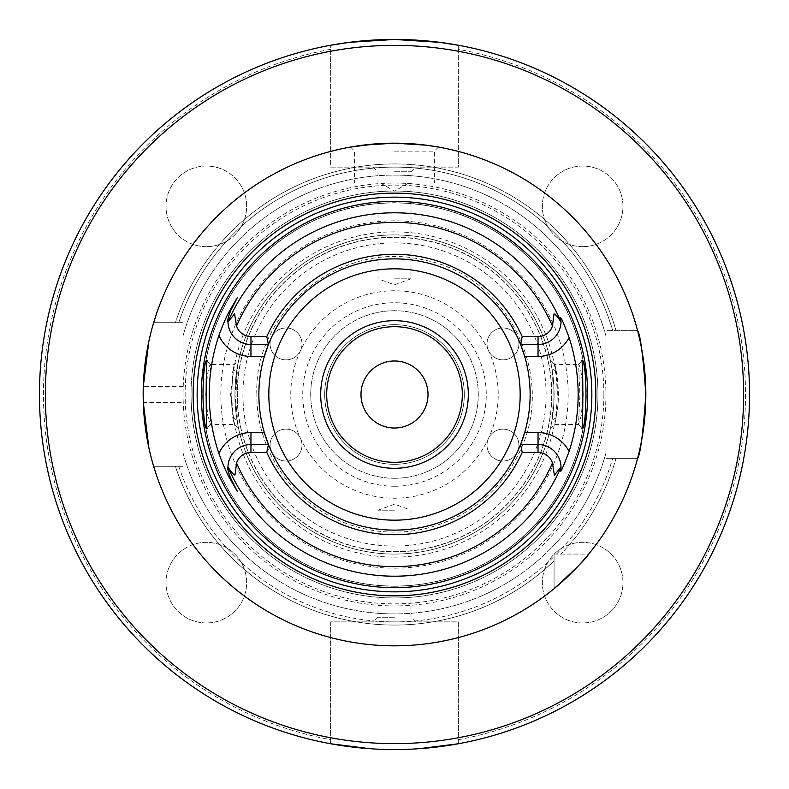 <?xml version="1.0" encoding="UTF-8"?>
<svg xmlns="http://www.w3.org/2000/svg" width="789" height="789" viewBox="0 0 789 789"><rect width="100%" height="100%" fill="white"/><g stroke="black" fill="none" stroke-linecap="round" stroke-linejoin="round"><path stroke-width="0.59" stroke-dasharray="3.94 2.96" d="M301.99 445.075A15.958 15.958 0 0 1 278.053 458.902A15.958 15.958 0 0 1 278.053 431.258A15.958 15.958 0 0 1 301.99 445.075A15.958 15.958 0 0 0 274.424 434.128A15.958 15.958 0 0 0 280.144 459.908A15.958 15.958 0 0 0 301.99 445.075M301.99 343.925A15.958 15.958 0 0 1 278.053 357.742A15.958 15.958 0 0 1 278.053 330.098A15.958 15.958 0 0 1 301.99 343.925A15.958 15.958 0 0 0 280.144 329.092A15.958 15.958 0 0 0 274.424 354.872A15.958 15.958 0 0 0 301.99 343.925M518.925 343.925A15.958 15.958 0 0 1 494.989 357.742A15.958 15.958 0 0 1 494.989 330.098A15.958 15.958 0 0 1 518.925 343.925A15.958 15.958 0 0 0 499.516 328.342A15.958 15.958 0 0 0 488.509 350.661A15.958 15.958 0 0 0 518.925 343.925M518.925 445.075A15.958 15.958 0 0 1 494.989 458.902A15.958 15.958 0 0 1 494.989 431.258A15.958 15.958 0 0 1 518.925 445.075A15.958 15.958 0 0 0 488.509 438.339A15.958 15.958 0 0 0 499.516 460.658A15.958 15.958 0 0 0 518.925 445.075M488.509 350.661A103.724 103.724 0 0 0 300.491 350.661A103.724 103.724 0 0 0 394.5 498.224A103.724 103.724 0 0 0 488.509 350.661M582.657 622.965A40.318 40.318 0 0 1 547.734 562.498A40.318 40.318 0 0 1 617.57 562.498A40.318 40.318 0 0 1 582.657 622.965A40.318 40.318 0 0 0 617.57 562.498A40.318 40.318 0 0 0 547.734 562.498A40.318 40.318 0 0 0 582.657 622.965M206.343 622.965A40.318 40.318 0 0 1 171.43 562.498A40.318 40.318 0 0 1 241.266 562.498A40.318 40.318 0 0 1 206.343 622.965A40.318 40.318 0 0 0 241.266 562.498A40.318 40.318 0 0 0 171.43 562.498A40.318 40.318 0 0 0 206.343 622.965M206.343 246.661A40.318 40.318 0 0 1 171.43 186.194A40.318 40.318 0 0 1 241.266 186.194A40.318 40.318 0 0 1 206.343 246.661A40.318 40.318 0 0 0 241.266 186.194A40.318 40.318 0 0 0 171.43 186.194A40.318 40.318 0 0 0 206.343 246.661M582.657 246.661A40.318 40.318 0 0 1 547.734 186.194A40.318 40.318 0 0 1 617.57 186.194A40.318 40.318 0 0 1 582.657 246.661A40.318 40.318 0 0 0 617.57 186.194A40.318 40.318 0 0 0 547.734 186.194A40.318 40.318 0 0 0 582.657 246.661M394.5 278.813L410.99 278.813L394.5 278.813M394.5 171.755L410.99 171.755L394.5 171.755M394.5 167.11L415.645 167.11L394.5 167.11M458.33 739.707A351.066 351.066 0 0 0 458.33 49.293L458.33 167.11L330.67 167.11L330.67 45.239L330.67 167.11L458.33 167.11L458.33 45.239A355.05 355.05 0 0 1 458.33 743.761L458.33 621.89L330.67 621.89L330.67 743.761A355.05 355.05 0 0 1 330.67 45.239A355.05 355.05 0 0 0 330.67 743.761L330.67 621.89L458.33 621.89L458.33 743.761M458.33 49.293L458.33 45.239M394.5 568.159A173.659 173.659 0 0 0 544.893 307.671A173.659 173.659 0 0 0 244.107 307.671A173.659 173.659 0 0 0 394.5 568.159M394.5 510.187L378.01 510.187L394.5 510.187M394.5 617.245L378.01 617.245L394.5 617.245M394.5 621.89L415.645 621.89L394.5 621.89M370.051 748.712L394.5 749.55L418.949 748.712M394.5 551.679A157.179 157.179 0 0 0 551.679 394.5A157.179 157.179 0 0 0 394.5 237.321A157.179 157.179 0 0 0 237.321 394.5A157.179 157.179 0 0 0 394.5 551.679A157.179 157.179 0 0 0 551.679 394.5A157.179 157.179 0 0 0 394.5 237.321A157.179 157.179 0 0 0 237.321 394.5A157.179 157.179 0 0 0 394.5 551.679A157.179 157.179 0 0 0 551.679 394.5A157.179 157.179 0 0 0 394.5 237.321A157.179 157.179 0 0 0 237.321 394.5A157.179 157.179 0 0 0 394.5 551.679A157.179 157.179 0 0 0 551.679 394.5A157.179 157.179 0 0 0 394.5 237.321A157.179 157.179 0 0 0 237.321 394.5A157.179 157.179 0 0 0 394.5 551.679M394.5 554.075A159.575 159.575 0 0 1 256.307 314.712A159.575 159.575 0 0 1 532.693 314.712A159.575 159.575 0 0 1 394.5 554.075A159.575 159.575 0 0 1 234.925 394.5A159.575 159.575 0 0 1 394.5 234.925A159.575 159.575 0 0 1 554.075 394.5A159.575 159.575 0 0 1 394.5 554.075A159.575 159.575 0 0 0 551.975 420.29L550.515 428.013L554.775 424.423L556.275 417.529L551.975 420.29L553.73 405.181C555.634 374.607 547.241 347.032 551.975 368.71A159.575 159.575 0 0 0 237.025 368.71L232.725 371.471L231.71 394.5C231.581 404.234 231.927 411.907 232.725 417.529L237.025 420.29C236.236 414.008 235.891 405.408 236 394.5L237.025 368.71L238.495 360.977L234.925 394.342L238.485 428.013L237.025 420.29A159.575 159.575 0 0 0 394.5 554.075A159.575 159.575 0 0 0 554.075 394.5A159.575 159.575 0 0 0 394.5 234.925A159.575 159.575 0 0 0 234.925 394.5A159.575 159.575 0 0 0 394.5 554.075A159.575 159.575 0 0 0 554.075 394.5A159.575 159.575 0 0 0 394.5 234.925A159.575 159.575 0 0 0 234.925 394.5A159.575 159.575 0 0 0 394.5 554.075M394.5 486.251A91.751 91.751 0 0 0 473.962 348.62A91.751 91.751 0 0 0 315.038 348.62A91.751 91.751 0 0 0 394.5 486.251M394.5 478.272A83.772 83.772 0 0 0 467.049 352.614A83.772 83.772 0 0 0 321.951 352.614A83.772 83.772 0 0 0 394.5 478.272A83.772 83.772 0 0 0 467.049 352.614A83.772 83.772 0 0 0 321.951 352.614A83.772 83.772 0 0 0 394.5 478.272M394.5 464.317A69.817 69.817 0 0 0 454.957 359.597A69.817 69.817 0 0 0 334.043 359.597A69.817 69.817 0 0 0 394.5 464.317A69.817 69.817 0 0 0 454.957 359.597A69.817 69.817 0 0 0 334.043 359.597A69.817 69.817 0 0 0 394.5 464.317M394.5 428.013A33.513 33.513 0 0 0 423.525 377.744A33.513 33.513 0 0 0 365.475 377.744A33.513 33.513 0 0 0 394.5 428.013M597.954 394.5A203.454 203.454 0 0 1 394.5 597.954A203.454 203.454 0 0 1 191.046 394.5A203.454 203.454 0 0 1 394.5 191.046A203.454 203.454 0 0 1 597.954 394.5A203.454 203.454 0 0 1 394.5 597.954A203.454 203.454 0 0 1 191.046 394.5A203.454 203.454 0 0 1 394.5 191.046A203.454 203.454 0 0 1 597.954 394.5A203.454 203.454 0 0 1 394.5 597.954A203.454 203.454 0 0 1 191.046 394.5A203.454 203.454 0 0 1 394.5 191.046A203.454 203.454 0 0 1 597.954 394.5M183.068 394.5L183.068 322.691L153.648 322.691A251.326 251.326 0 0 1 637.591 330.67L605.932 330.67L605.932 458.33L637.591 458.33A251.326 251.326 0 0 1 588.673 554.075L554.075 554.075L554.075 588.673A251.326 251.326 0 0 1 153.648 466.309L183.068 466.309L183.068 394.5A211.432 211.432 0 0 1 394.5 183.068A211.432 211.432 0 0 1 605.932 394.5A211.432 211.432 0 0 1 394.5 605.932A211.432 211.432 0 0 1 183.068 394.5M394.5 183.068L434.394 183.068L394.5 183.068M394.5 151.153L434.394 151.153L394.5 151.153M376.964 143.785L394.5 143.174L426.376 145.206M588.673 554.075A251.326 251.326 0 0 0 637.591 458.33A251.326 251.326 0 0 1 588.673 554.075L560.92 554.075A230.566 230.566 0 0 0 616.051 458.33L605.932 458.33L605.932 453.133L605.932 458.33L637.591 458.33L616.051 458.33A230.566 230.566 0 0 1 560.92 554.075L556.501 554.075A227.39 227.39 0 0 0 612.747 458.33A227.39 227.39 0 0 1 556.501 554.075L554.075 554.075L554.075 588.673A251.326 251.326 0 0 1 153.648 466.309A251.326 251.326 0 0 0 554.075 588.673M637.591 458.33L605.932 458.33L605.932 330.67L605.932 335.867L605.932 330.67L637.591 330.67A251.326 251.326 0 0 0 153.648 322.691L183.068 322.691L183.068 466.309L178.748 466.309L183.068 466.309L183.068 453.133L183.068 466.309L153.648 466.309L175.405 466.309A230.566 230.566 0 0 0 554.075 560.92A230.566 230.566 0 0 1 175.405 466.309L153.648 466.309M152.247 327.563L148.855 341.351M183.068 386.521L143.302 386.521A251.326 251.326 0 0 0 143.302 402.479L183.068 402.479M148.855 447.649L152.247 461.437M183.068 453.133A219.411 219.411 0 0 0 605.932 453.133A219.411 219.411 0 0 1 183.068 453.133M153.648 322.691L175.405 322.691A230.566 230.566 0 0 1 616.051 330.67A230.566 230.566 0 0 0 175.405 322.691L178.748 322.691A227.39 227.39 0 0 1 612.747 330.67A227.39 227.39 0 0 0 178.748 322.691L183.068 322.691L183.068 335.867L183.068 322.691L153.648 322.691A251.326 251.326 0 0 1 637.591 330.67M605.932 335.867A219.411 219.411 0 0 0 183.068 335.867A219.411 219.411 0 0 1 605.932 335.867A219.411 219.411 0 0 0 183.068 335.867M394.5 468.301A73.801 73.801 0 0 0 458.419 357.595A73.801 73.801 0 0 0 330.581 357.595A73.801 73.801 0 0 0 394.5 468.301A73.801 73.801 0 0 0 458.419 357.595A73.801 73.801 0 0 0 330.581 357.595A73.801 73.801 0 0 0 394.5 468.301M394.5 462.315A67.815 67.815 0 0 0 453.231 360.593A67.815 67.815 0 0 0 335.769 360.593A67.815 67.815 0 0 0 394.5 462.315M232.725 417.529L234.225 424.423L230.566 394.362L234.234 364.567L232.725 371.471M551.975 368.71L556.275 371.471L554.775 364.567L550.515 360.977L551.975 368.71C553.365 380.209 553.523 408.446 551.975 420.29M264.315 356.441A135.639 135.639 0 0 0 264.315 432.559M268.428 444.523A135.639 135.639 0 0 0 520.572 444.523M524.685 432.559A135.639 135.639 0 0 0 524.685 356.441M520.572 344.477A135.639 135.639 0 0 0 268.428 344.477M205.761 394.51C206.935 376.008 208.483 366.027 210.416 364.577L209.105 394.934L210.495 424.383L207.744 415.655L205.761 394.51M556.275 371.471C551.422 352.121 560.042 376.738 558.079 404.037L556.275 417.529L557.29 394.5C557.419 384.766 557.083 377.093 556.275 371.471M583.239 394.51L581.256 415.655L578.505 424.383L579.905 394.934L578.584 364.577C580.517 366.027 582.065 376.008 583.239 394.51M520.622 444.523L538.039 444.523A22.98 22.98 0 0 1 561.009 466.92A22.98 22.98 0 0 0 538.039 444.523M227.991 467.828A22.98 22.98 0 0 1 250.961 444.523L268.378 444.523M237.44 491.606L230.487 477.917A22.98 22.98 0 0 1 227.991 468.193M561.009 322.08A22.98 22.98 0 0 1 538.039 344.477L520.622 344.477M560.723 317.819A22.98 22.98 0 0 1 561.009 320.807M561.009 321.172A22.98 22.98 0 0 1 561.009 321.754M561.009 467.246A22.98 22.98 0 0 1 560.723 471.181A22.98 22.98 0 0 0 561.009 467.246M268.378 344.477L250.961 344.477A22.98 22.98 0 0 1 227.991 321.172M227.991 320.807A22.98 22.98 0 0 1 230.487 311.083L237.44 297.394M394.5 530.139A135.639 135.639 0 0 0 511.962 326.685A135.639 135.639 0 0 0 277.038 326.685A135.639 135.639 0 0 0 394.5 530.139A135.639 135.639 0 0 0 530.139 394.5A135.639 135.639 0 0 0 394.5 258.861A135.639 135.639 0 0 0 258.861 394.5A135.639 135.639 0 0 0 394.5 530.139M202.931 394.5A191.569 191.569 0 0 0 394.5 586.069A191.569 191.569 0 0 0 586.069 394.5A191.569 191.569 0 0 0 394.5 202.931A191.569 191.569 0 0 0 202.931 394.5A191.569 191.569 0 0 0 394.5 586.069A191.569 191.569 0 0 0 586.069 394.5A191.569 191.569 0 0 0 394.5 202.931A191.569 191.569 0 0 0 202.931 394.5A191.569 191.569 0 0 0 394.5 586.069A191.569 191.569 0 0 0 586.069 394.5A191.569 191.569 0 0 0 394.5 202.931A191.569 191.569 0 0 0 202.931 394.5A191.569 191.569 0 0 0 394.5 586.069A191.569 191.569 0 0 0 586.069 394.5A191.569 191.569 0 0 0 394.5 202.931A191.569 191.569 0 0 0 202.931 394.5M546.096 394.5A151.596 151.596 0 0 0 318.707 263.22A151.596 151.596 0 0 0 318.707 525.78A151.596 151.596 0 0 0 546.096 394.5M330.67 49.293A351.066 351.066 0 0 0 330.67 739.707M231.867 394.5A162.633 162.633 0 0 0 394.5 557.133A162.633 162.633 0 0 0 557.133 394.5A162.633 162.633 0 0 0 394.5 231.867A162.633 162.633 0 0 0 231.867 394.5M394.5 551.846A157.346 157.346 0 0 0 551.846 394.5A157.346 157.346 0 0 0 394.5 237.154A157.346 157.346 0 0 0 237.154 394.5A157.346 157.346 0 0 0 394.5 551.846M603.871 394.5A209.371 209.371 0 0 1 394.5 603.871A209.371 209.371 0 0 1 185.129 394.5A209.371 209.371 0 0 1 394.5 185.129A209.371 209.371 0 0 1 603.871 394.5M178.748 466.309A227.39 227.39 0 0 0 554.075 556.501A227.39 227.39 0 0 1 178.748 466.309M207.093 360.652L210.416 364.577L234.234 364.577L238.495 360.977M581.907 360.652L578.584 364.577L554.775 364.577M394.5 586.237A191.737 191.737 0 0 0 586.237 394.5A191.737 191.737 0 0 0 394.5 202.763A191.737 191.737 0 0 0 202.763 394.5A191.737 191.737 0 0 0 394.5 586.237M373.355 167.11L378.01 171.755L378.01 278.813L394.5 284.809L410.99 278.813L410.99 171.755L415.645 167.11M415.645 621.89L410.99 617.245L410.99 510.187L394.5 504.191L378.01 510.187L378.01 617.245L373.355 621.89M350.503 147.05L354.606 151.153L354.606 183.068M438.497 147.05L434.394 151.153L434.394 183.068M380.535 183.068L394.5 191.125L408.465 183.068M238.485 428.013L234.225 424.423L210.407 424.423M554.775 424.423L578.593 424.423M210.505 364.626L207.182 360.691M210.495 424.383L207.172 428.319M578.505 424.383L581.828 428.319M578.495 364.626L581.818 360.691M256.869 394.5C253.299 312.207 339.615 238.889 424.521 260.183C505.611 274.651 558.336 374.883 519.034 453.103C499.2 492.908 467.699 518.146 424.521 528.817C398.514 534.478 372.97 532.871 347.88 523.995C294.307 505.542 256.08 451.16 256.869 394.5"/><path stroke-width="1.18" d="M458.33 45.239L439.631 42.33L394.5 39.45L349.369 42.33L330.67 45.239M418.949 748.712L458.33 743.761M330.67 743.761L370.051 748.712M394.5 428.013A33.513 33.513 0 0 1 365.475 377.744A33.513 33.513 0 0 1 423.525 377.744A33.513 33.513 0 0 1 394.5 428.013M394.5 749.55A355.05 355.05 0 0 1 39.45 394.5A355.05 355.05 0 0 1 394.5 39.45A355.05 355.05 0 0 1 749.55 394.5A355.05 355.05 0 0 1 394.5 749.55A355.05 355.05 0 0 1 39.45 394.5A355.05 355.05 0 0 1 394.5 39.45A355.05 355.05 0 0 1 749.55 394.5A355.05 355.05 0 0 1 394.5 749.55M426.376 145.206L438.497 147.05L426.149 145.176L394.5 143.174L362.851 145.176L350.503 147.05L376.964 143.785M637.591 458.33C640.372 454.543 643.114 433.269 645.826 394.5C643.114 355.731 640.372 334.457 637.591 330.67M153.648 322.691L152.247 327.563M148.855 341.351L143.302 386.521M143.302 402.479L148.855 447.649M152.247 461.437L153.648 466.309M394.5 645.826A251.326 251.326 0 0 1 176.844 268.832A251.326 251.326 0 0 1 612.156 268.832A251.326 251.326 0 0 1 394.5 645.826M554.075 588.673C575.211 569.411 586.75 557.882 588.673 554.075M394.5 462.315A67.815 67.815 0 0 0 453.231 360.593A67.815 67.815 0 0 0 335.769 360.593A67.815 67.815 0 0 0 394.5 462.315M394.5 468.301A73.801 73.801 0 0 1 330.581 357.595A73.801 73.801 0 0 1 458.419 357.595A73.801 73.801 0 0 1 394.5 468.301M268.428 444.523L264.315 432.559A135.639 135.639 0 0 0 268.428 444.523L250.961 444.523A22.98 22.98 0 0 0 227.991 466.92C230.832 471.595 233.159 474.327 234.974 475.116L236.572 463.005A15.08 15.08 0 0 1 250.961 452.422L266.781 452.422L268.428 444.523A135.639 135.639 0 0 0 524.685 432.559A135.639 135.639 0 0 0 520.572 344.477L524.685 356.441L538.039 356.441L538.039 344.477A22.98 22.98 0 0 0 561.009 322.08C558.168 317.405 555.841 314.673 554.026 313.884L552.428 325.995A15.08 15.08 0 0 1 538.039 336.578L522.219 336.578L520.622 344.477L538.039 344.477L538.039 336.578M218.918 453.567A185.247 185.247 0 0 1 218.918 335.433A34.943 34.943 0 0 0 250.961 356.441L264.315 356.441L268.428 344.477A135.639 135.639 0 0 0 264.315 432.559L250.961 432.559A34.943 34.943 0 0 0 218.918 453.567C222.843 464.238 226.443 472.493 229.717 478.312L237.44 491.606L230.487 477.917C228.139 471.595 227.311 468.045 227.991 467.246A181.707 181.707 0 0 0 561.009 467.246L561.009 466.92A22.98 22.98 0 0 0 538.039 444.523L520.622 444.523L522.219 452.422L538.039 452.422A15.08 15.08 0 0 1 552.428 463.005L554.42 475.215L561.009 466.92A22.98 22.98 0 0 1 561.009 467.246L560.723 471.181C561.206 471.516 563.997 464.948 569.086 451.476A34.943 34.943 0 0 0 538.039 432.559L524.685 432.559L520.572 444.523M207.093 360.652C201.52 357.94 201.866 433.023 207.172 428.319C205.899 428.683 205.811 361.382 207.182 360.691L207.241 360.82M394.5 587.667A193.167 193.167 0 0 0 561.788 297.917A193.167 193.167 0 0 0 227.212 297.917A193.167 193.167 0 0 0 394.5 587.667M538.039 356.441A34.943 34.943 0 0 0 569.086 337.524C564.263 324.654 561.472 318.085 560.723 317.819L561.009 321.754A22.98 22.98 0 0 1 561.009 322.08L561.009 321.754A181.707 181.707 0 0 0 227.991 321.754C227.311 320.955 228.139 317.405 230.487 311.083L237.44 297.394L229.717 310.688C226.847 315.58 223.248 323.825 218.918 335.433M569.086 337.524A183.65 183.65 0 0 1 569.086 451.476M581.907 360.652L581.818 360.691C583.209 361.352 583.091 428.713 581.828 428.319C587.134 433.013 587.48 357.95 581.907 360.652L581.759 360.82M522.219 452.422A140.245 140.245 0 0 1 266.781 452.422M250.961 336.578A15.08 15.08 0 0 1 236.572 325.995L234.58 313.785L227.991 322.08A22.98 22.98 0 0 0 250.961 344.477L268.378 344.477L266.781 336.578L250.961 336.578L250.961 356.441M266.781 336.578A140.245 140.245 0 0 1 522.219 336.578M268.428 344.477L268.428 344.477A135.639 135.639 0 0 1 520.572 344.477M394.5 595.863A201.363 201.363 0 0 1 220.111 293.814A201.363 201.363 0 0 1 568.889 293.814A201.363 201.363 0 0 1 394.5 595.863M394.5 743.632A349.132 349.132 0 0 1 45.367 394.5A349.132 349.132 0 0 1 394.5 45.367A349.132 349.132 0 0 1 743.632 394.5A349.132 349.132 0 0 1 394.5 743.632M250.961 432.559L250.961 452.422M552.428 463.005A172.15 172.15 0 0 1 236.572 463.005M538.039 432.559L538.039 452.422M236.572 325.995A172.15 172.15 0 0 1 552.428 325.995M229.717 478.312L230.487 477.917M230.487 311.083L229.717 310.688M268.832 394.5A125.668 125.668 0 0 0 457.334 503.333A125.668 125.668 0 0 0 457.334 285.667A125.668 125.668 0 0 0 268.832 394.5M394.5 591.849A197.349 197.349 0 0 0 591.849 394.5A197.349 197.349 0 0 0 394.5 197.151A197.349 197.349 0 0 0 197.151 394.5A197.349 197.349 0 0 0 394.5 591.849"/></g></svg>
